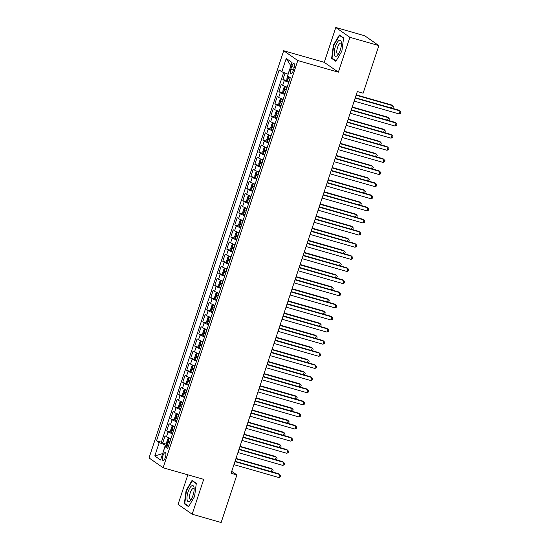 <?xml version="1.0" encoding="UTF-8"?>
<svg xmlns="http://www.w3.org/2000/svg" width="550" height="550" viewBox="0 0 550 550"><rect width="100%" height="100%" fill="white"/><g stroke="black" fill="none" stroke-linecap="round" stroke-linejoin="round"><path stroke-width="0.82" d="M165.378 457.394A4.111 1.416 -74 0 0 165.289 452.595A4.111 1.416 -74 0 0 162.938 455.696A4.111 1.416 -74 0 0 163.027 460.494A4.111 1.416 -74 0 0 165.378 457.394M187.846 474.829L178.069 504.384L192.17 514.209L221.148 522.5L236.878 474.932L231.722 471.343M283.697 50.731L149.029 457.93L163.123 467.754L297.791 60.555L283.697 50.731L324.259 62.343L338.36 72.167L349.882 37.324L335.789 27.5L324.259 62.343M335.789 27.5L364.76 35.791L378.861 45.616L349.882 37.324M285.044 73.047L282.906 79.496L287.148 80.713M287.162 87.182A5.136 0.564 -161.7 0 1 282.7 85.312L281.304 84.343L278.898 91.616L283.154 92.881A3.403 0.371 18.3 0 0 284.996 93.72M283.154 99.296A5.136 0.564 18.3 0 1 278.692 97.433L277.296 96.463L274.89 103.737L279.146 105.002A3.403 0.371 18.3 0 0 280.988 105.841M279.146 111.416A5.136 0.564 18.3 0 1 274.684 109.553L273.288 108.584L270.882 115.858L275.137 117.123A3.403 0.371 18.3 0 0 276.98 117.954M275.137 123.537A5.136 0.564 18.3 0 1 270.676 121.674L269.28 120.704L266.874 127.971L271.129 129.243A3.403 0.371 18.3 0 0 272.972 130.075M271.129 135.657A5.136 0.564 18.3 0 1 266.668 133.787L265.272 132.818L262.873 140.092L267.107 141.309M267.121 147.771A5.136 0.564 18.3 0 1 262.659 145.908L261.264 144.939L258.864 152.213L263.099 153.429M263.113 159.892A5.136 0.564 18.3 0 1 258.651 158.029L257.256 157.059L254.856 164.333L259.105 165.598A3.403 0.371 18.3 0 0 260.947 166.43M259.105 172.012A5.136 0.564 18.3 0 1 254.643 170.149L253.248 169.18L250.848 176.447L255.09 177.664M255.097 184.133A5.136 0.564 18.3 0 1 250.635 182.263L249.239 181.301L246.84 188.567L251.089 189.833A3.403 0.371 18.3 0 0 252.931 190.671M251.089 196.247A5.136 0.564 18.3 0 1 246.627 194.384L245.231 193.414L242.832 200.688L247.081 201.953A3.403 0.371 18.3 0 0 248.923 202.792M247.081 208.367A5.136 0.564 18.3 0 1 242.619 206.504L241.223 205.535L238.824 212.809L243.072 214.074A3.403 0.371 18.3 0 0 244.915 214.906M243.072 220.488A5.136 0.564 18.3 0 1 238.611 218.625L237.215 217.656L234.816 224.923L239.064 226.194A3.403 0.371 18.3 0 0 240.907 227.026M239.064 232.609A5.136 0.564 18.3 0 1 234.603 230.746L233.207 229.776L230.808 237.043L235.056 238.308A3.403 0.371 18.3 0 0 236.899 239.147M235.056 244.722A5.136 0.564 18.3 0 1 230.594 242.859L229.206 241.89L226.799 249.164L231.048 250.429A3.403 0.371 18.3 0 0 232.891 251.268M231.048 256.843A5.136 0.564 18.3 0 1 226.586 254.98L225.197 254.011L222.791 261.284L227.033 262.494M227.04 268.964A5.136 0.564 18.3 0 1 222.578 267.101L221.189 266.131L218.783 273.405L223.032 274.67A3.403 0.371 18.3 0 0 224.874 275.502M223.032 281.084A5.136 0.564 18.3 0 1 218.57 279.221L217.181 278.252L214.775 285.519L219.017 286.736M219.024 293.205A5.136 0.564 18.3 0 1 214.562 291.335L213.173 290.366L210.767 297.639L215.016 298.904A3.403 0.371 18.3 0 0 216.858 299.743M215.016 305.319A5.136 0.564 18.3 0 1 210.554 303.456L209.165 302.486L206.759 309.76L211.001 310.97M211.008 317.439A5.136 0.564 18.3 0 1 206.546 315.576L205.157 314.607L202.751 321.881L206.999 323.146A3.403 0.371 18.3 0 0 208.842 323.978M206.999 329.56A5.136 0.564 18.3 0 1 202.538 327.697L201.149 326.728L198.742 333.994L202.991 335.259A3.403 0.371 18.3 0 0 204.834 336.098M202.991 341.681A5.136 0.564 18.3 0 1 198.529 339.811L197.141 338.841L194.734 346.115L198.983 347.38A3.403 0.371 18.3 0 0 200.826 348.219M198.983 353.794A5.136 0.564 18.3 0 1 194.521 351.931L193.133 350.962L190.726 358.236L194.982 359.501A3.403 0.371 18.3 0 0 196.824 360.339M194.975 365.915A5.136 0.564 18.3 0 1 190.513 364.052L189.124 363.082L186.718 370.356L190.974 371.621A3.403 0.371 18.3 0 0 192.816 372.453M190.967 378.036A5.136 0.564 18.3 0 1 186.505 376.172L185.116 375.203L182.71 382.47L186.966 383.735A3.403 0.371 18.3 0 0 188.808 384.574M186.959 390.156A5.136 0.564 18.3 0 1 182.497 388.286L181.108 387.317L178.702 394.591L182.944 395.808M182.951 402.27A5.136 0.564 18.3 0 1 178.489 400.407L177.1 399.438L174.694 406.711L178.949 407.976A3.403 0.371 18.3 0 0 180.792 408.815M178.942 414.391A5.136 0.564 18.3 0 1 174.481 412.527L173.092 411.558L170.686 418.832L174.928 420.042M174.934 426.511A5.136 0.564 18.3 0 1 170.472 424.648L169.084 423.679L166.678 430.946L170.933 432.217A3.403 0.371 18.3 0 0 172.776 433.049M378.861 45.616L363.131 93.184L357.335 91.527L231.083 473.275L236.878 474.932M291.672 66.578L290.792 69.245A3.981 1.368 -74 0 0 290.881 73.899A3.981 1.368 -74 0 0 293.157 70.895L294.037 68.227A3.981 1.368 -74 0 0 293.954 63.573A3.981 1.368 -74 0 0 291.672 66.578L294.291 67.327M168.169 446.964L164.986 446.676L167.654 448.539L290.297 77.694L287.629 75.838L292.036 62.508L286.248 58.472L281.834 71.802L279.166 69.946L156.523 440.784L159.191 442.64L165.351 445.033L162.69 453.612M164.986 446.676L160.572 460.006L154.784 455.971L159.191 442.64M288.764 82.335A5.136 0.564 -161.7 0 1 284.302 80.465L282.906 79.496M283.649 72.504L161.391 442.179L162.669 443.066L166.925 444.331A3.403 0.371 18.3 0 0 168.767 445.17M170.926 438.632A5.136 0.564 18.3 0 1 166.464 436.762L165.076 435.793L162.669 443.066M172.528 433.785A5.136 0.564 -161.7 0 1 168.066 431.915L166.678 430.946M176.536 421.664A5.136 0.564 -161.7 0 1 172.074 419.801L170.686 418.832M180.544 409.544A5.136 0.564 -161.7 0 1 176.083 407.681L174.694 406.711M184.553 397.423A5.136 0.564 -161.7 0 1 180.091 395.56L178.702 394.591M188.561 385.309A5.136 0.564 -161.7 0 1 184.099 383.439L182.71 382.47M192.569 373.189A5.136 0.564 -161.7 0 1 188.107 371.326L186.718 370.356M196.577 361.068A5.136 0.564 -161.7 0 1 192.115 359.205L190.726 358.236M200.585 348.947A5.136 0.564 -161.7 0 1 196.123 347.084L194.734 346.115M204.593 336.827A5.136 0.564 -161.7 0 1 200.131 334.964L198.742 333.994M208.601 324.713A5.136 0.564 -161.7 0 1 204.139 322.85L202.751 321.881M212.609 312.593A5.136 0.564 -161.7 0 1 208.147 310.729L206.759 309.76M216.617 300.472A5.136 0.564 -161.7 0 1 212.156 298.609L210.767 297.639M220.626 288.351A5.136 0.564 -161.7 0 1 216.164 286.488L214.775 285.519M224.634 276.238A5.136 0.564 -161.7 0 1 220.172 274.368L218.783 273.405M228.642 264.117A5.136 0.564 -161.7 0 1 224.18 262.254L222.791 261.284M232.65 251.996A5.136 0.564 -161.7 0 1 228.188 250.133L226.799 249.164M236.658 239.876A5.136 0.564 -161.7 0 1 232.196 238.012L230.808 237.043M240.666 227.762A5.136 0.564 -161.7 0 1 236.204 225.892L234.816 224.923M244.674 215.641A5.136 0.564 -161.7 0 1 240.212 213.778L238.824 212.809M248.683 203.521A5.136 0.564 -161.7 0 1 244.221 201.657L242.832 200.688M252.691 191.4A5.136 0.564 -161.7 0 1 248.229 189.537L246.84 188.567M256.699 179.286A5.136 0.564 -161.7 0 1 252.237 177.416L250.848 176.447M260.707 167.166A5.136 0.564 -161.7 0 1 256.245 165.303L254.856 164.333M264.715 155.045A5.136 0.564 -161.7 0 1 260.253 153.182L258.864 152.213M268.723 142.924A5.136 0.564 -161.7 0 1 264.261 141.061L262.873 140.092M272.731 130.811A5.136 0.564 -161.7 0 1 268.269 128.941L266.874 127.971M276.739 118.69A5.136 0.564 -161.7 0 1 272.278 116.827L270.882 115.858M280.748 106.569A5.136 0.564 -161.7 0 1 276.286 104.706L274.89 103.737M284.756 94.449A5.136 0.564 -161.7 0 1 280.294 92.586L278.898 91.616M290.943 65.808L287.994 74.188L281.834 71.802M192.17 514.209L203.692 479.366L163.123 467.754M338.36 72.167L297.791 60.555M162.711 453.564L154.784 455.971M168.513 445.933L165.351 445.033M161.391 442.179L156.523 440.784M290.806 65.711L286.248 58.472M333.376 45.21L331.636 58.383L335.878 61.339L341.873 51.123L343.613 37.95L339.371 34.994L333.376 45.21L333.768 45.32M188.588 506.715L194.576 496.499L196.322 483.326L192.074 480.363L186.086 490.579L184.339 503.752L188.588 506.715M332.956 58.761L331.636 58.383M185.659 504.13L184.339 503.752M186.478 490.689L186.086 490.579M355.169 98.065L400.049 110.914L399.053 113.939L354.172 101.097M355.293 97.708L399.101 110.248L400.971 112.056L400.572 113.266L399.053 113.939M287.808 75.962L286.798 79.021L287.162 80.761A3.403 0.371 18.3 0 0 289.004 81.599M391.607 108.103L392.432 105.6L391.476 104.94L356.235 94.848M290.249 77.846A3.403 0.371 -161.7 0 1 288.832 77.248L288.351 78.698A3.403 0.371 18.3 0 0 289.768 79.296M392.219 108.281L392.954 107.951L393.353 106.741L392.432 105.6L356.118 95.205M340.333 49.961A8.346 2.874 -74 0 0 341.385 42.543A8.346 2.874 -74 0 0 338.958 40.494A8.346 2.874 -74 0 0 335.376 46.509A8.346 2.874 -74 0 0 334.517 54.897A8.346 2.874 -74 0 0 337.837 54.931A8.346 2.874 -74 0 0 340.333 49.961M341.447 43.869A5.713 1.966 -74 0 0 340.801 43.134A5.713 1.966 -74 0 0 337.535 47.444A5.713 1.966 -74 0 0 337.652 54.12A5.713 1.966 -74 0 0 338.594 53.838M336.105 60.954L332.049 58.128L333.74 45.368L339.549 35.468L343.571 38.273M340.402 35.716L339.549 35.468M194.061 487.644A8.346 2.874 -74 0 0 189.722 488.173A8.346 2.874 -74 0 0 187.069 499.565A8.346 2.874 -74 0 0 190.548 500.301A8.346 2.874 -74 0 0 194.095 487.912A8.346 2.874 -74 0 0 194.061 487.644M194.157 489.239A5.713 1.966 -74 0 0 193.511 488.503A5.713 1.966 -74 0 0 190.637 491.755A5.713 1.966 -74 0 0 189.544 498.08A5.713 1.966 -74 0 0 190.362 499.489A5.713 1.966 -74 0 0 191.304 499.214M188.815 506.33L184.759 503.504L186.45 490.737L192.252 480.837L196.281 483.643M193.112 481.085L192.252 480.837M351.161 110.186L396.041 123.028L395.044 126.06L350.164 113.211M351.285 109.828L395.092 122.368L396.962 124.169L396.564 125.386L395.044 126.06M347.153 122.299L392.033 135.149L391.036 138.181L346.156 125.331M347.277 121.949L391.084 134.489L392.954 136.29L392.556 137.5L391.036 138.181M343.145 134.42L388.025 147.269L387.028 150.301L342.148 137.452M343.269 134.062L387.076 146.603L388.946 148.411L388.547 149.621L387.028 150.301M339.137 146.541L384.017 159.39L383.02 162.415L338.14 149.572M339.261 146.183L383.068 158.723L384.938 160.531L384.539 161.741L383.02 162.415M286.997 87.663A3.403 0.371 18.3 0 1 285.161 86.824L287.066 87.464M285.127 86.838L283.993 87.505L282.789 91.142L283.147 92.84L285.161 86.824M387.599 120.223L388.424 117.721L387.468 117.054L352.227 106.968M286.241 89.959A3.403 0.371 -161.7 0 1 284.824 89.368L284.343 90.819A3.403 0.371 18.3 0 0 285.759 91.417M388.211 120.395L388.946 120.072L389.345 118.862L388.424 117.721L352.11 107.326M282.996 99.777A3.403 0.371 18.3 0 1 281.153 98.945L283.058 99.578M281.119 98.959L279.984 99.626L278.781 103.256L279.139 104.961L281.153 98.945M383.591 132.337L384.416 129.841L383.46 129.174L348.219 119.089M282.232 102.08A3.403 0.371 -161.7 0 1 280.816 101.482L280.335 102.939A3.403 0.371 18.3 0 0 281.751 103.537M384.203 132.516L384.938 132.192L385.337 130.983L384.416 129.841L348.102 119.446M278.988 111.897A3.403 0.371 18.3 0 1 277.145 111.059L279.049 111.698M277.111 111.079L275.976 111.739L274.773 115.376L275.131 117.074L277.145 111.059M379.582 144.458L380.408 141.955L379.452 141.295L344.211 131.209M278.224 114.201A3.403 0.371 -161.7 0 1 276.808 113.603L276.327 115.06A3.403 0.371 18.3 0 0 277.743 115.651M380.194 144.636L380.93 144.313L381.329 143.096L380.408 141.955L344.094 131.56M274.979 124.018A3.403 0.371 18.3 0 1 273.137 123.179L275.041 123.819M273.103 123.2L271.968 123.86L270.765 127.497L271.123 129.195L273.137 123.179M375.574 156.578L376.399 154.076L375.444 153.416L340.202 143.323M274.216 126.321A3.403 0.371 -161.7 0 1 272.8 125.723L272.319 127.174A3.403 0.371 18.3 0 0 273.735 127.772M376.186 156.757L376.922 156.427L377.321 155.217L376.399 154.076L340.086 143.681M335.129 158.661L380.016 171.504L379.012 174.536L334.132 161.686M335.252 158.304L379.06 170.844L380.93 172.645L380.531 173.862L379.012 174.536M271.033 135.939L269.129 135.3L267.96 135.981L266.757 139.618L267.121 141.357A3.403 0.371 18.3 0 0 268.964 142.196M269.129 135.3A3.403 0.371 18.3 0 0 270.971 136.139M371.566 168.699L372.391 166.196L371.442 165.529L336.194 155.444M270.208 138.435A3.403 0.371 -161.7 0 1 268.792 137.844L268.311 139.294A3.403 0.371 18.3 0 0 269.727 139.892M372.178 168.871L372.914 168.547L373.312 167.338L372.391 166.196L336.077 155.801M331.121 170.782L376.007 183.624L375.004 186.656L330.124 173.807M331.244 170.424L375.052 182.964L376.922 184.766L376.523 185.976L375.004 186.656M267.025 148.053L265.121 147.421L263.952 148.101L262.756 151.731L263.113 153.478A3.403 0.371 18.3 0 0 264.956 154.316M265.121 147.421A3.403 0.371 18.3 0 0 266.963 148.252M367.558 180.819L368.383 178.317L367.434 177.65L332.186 167.564M266.2 150.556A3.403 0.371 -161.7 0 1 264.784 149.958L264.303 151.415A3.403 0.371 18.3 0 0 265.719 152.013M368.177 180.991L368.906 180.668L369.304 179.458L368.383 178.317L332.069 167.922M327.113 182.896L371.999 195.745L370.996 198.777L326.116 185.928M327.236 182.538L371.044 195.078L372.914 196.886L372.515 198.096L370.996 198.777M262.955 160.373A3.403 0.371 18.3 0 1 261.113 159.534L263.017 160.174M261.078 159.555L259.944 160.215L258.748 163.852L259.098 165.55L261.113 159.534M363.55 192.933L364.375 190.438L363.426 189.771L328.178 179.685M262.192 162.676A3.403 0.371 -161.7 0 1 260.776 162.078L260.294 163.536A3.403 0.371 18.3 0 0 261.711 164.134M364.169 193.112L364.897 192.789L365.296 191.572L364.375 190.438L328.061 180.042M323.111 195.016L367.991 207.866L366.987 210.891L322.107 198.048M323.228 194.659L367.036 207.199L368.906 209.007L368.507 210.217L366.987 210.891M259.009 172.294L257.104 171.655L255.936 172.336L254.739 175.972L255.097 177.719A3.403 0.371 18.3 0 0 256.939 178.551M257.104 171.655A3.403 0.371 18.3 0 0 258.947 172.494M359.542 205.054L360.367 202.551L359.418 201.891L324.17 191.799M258.184 174.797A3.403 0.371 -161.7 0 1 256.768 174.199L256.286 175.656A3.403 0.371 18.3 0 0 257.702 176.248M360.161 205.232L360.889 204.909L361.288 203.692L360.367 202.551L324.053 192.156M319.103 207.137L363.983 219.979L362.979 223.011L318.099 210.162M319.22 206.779L363.027 219.319L364.897 221.121L364.499 222.337L362.979 223.011M254.939 184.614A3.403 0.371 18.3 0 1 253.096 183.776L255.001 184.415M253.062 183.789L251.928 184.456L250.731 188.093L251.082 189.791L253.096 183.776M355.534 217.174L356.359 214.672L355.41 214.005L320.162 203.919M254.176 186.917A3.403 0.371 -161.7 0 1 252.759 186.319L252.278 187.77A3.403 0.371 18.3 0 0 253.694 188.368M356.152 217.353L356.881 217.023L357.28 215.813L356.359 214.672L320.045 204.277M315.095 219.258L359.975 232.1L358.971 235.132L314.091 222.282M315.212 218.9L359.019 231.44L360.889 233.241L360.491 234.451L358.971 235.132M250.931 196.728A3.403 0.371 18.3 0 1 249.088 195.896L250.992 196.529M249.054 195.91L247.919 196.577L246.723 200.214L247.074 201.912L249.088 195.896M351.526 229.295L352.351 226.792L351.402 226.126L316.154 216.04M250.167 199.031A3.403 0.371 -161.7 0 1 248.751 198.44L248.27 199.891A3.403 0.371 18.3 0 0 249.686 200.489M352.144 229.467L352.873 229.144L353.272 227.934L352.351 226.792L316.037 216.397M311.087 231.371L355.967 244.221L354.963 247.252L310.083 234.403M311.204 231.014L355.011 243.554L356.888 245.362L356.482 246.572L354.963 247.252M246.923 208.849A3.403 0.371 18.3 0 1 245.08 208.01L246.984 208.649M245.046 208.031L243.918 208.691L242.715 212.327L243.066 214.026L245.08 208.01M347.518 241.409L348.343 238.913L347.394 238.246L312.146 228.161M246.159 211.152A3.403 0.371 -161.7 0 1 244.743 210.554L244.262 212.011A3.403 0.371 18.3 0 0 245.678 212.609M348.136 241.587L348.865 241.264L349.264 240.054L348.343 238.913L312.029 228.518M307.079 243.492L351.959 256.341L350.955 259.366L306.075 246.524M307.196 243.134L351.003 255.674L352.88 257.482L352.474 258.692L350.955 259.366M242.914 220.969A3.403 0.371 18.3 0 1 241.072 220.131L242.976 220.77M241.038 220.151L239.91 220.811L238.707 224.448L239.058 226.146L241.072 220.131M343.509 253.529L344.334 251.027L343.386 250.367L308.137 240.274M242.151 223.272A3.403 0.371 -161.7 0 1 240.735 222.674L240.254 224.132A3.403 0.371 18.3 0 0 241.67 224.723M344.128 253.708L344.857 253.385L345.256 252.168L344.334 251.027L308.021 240.632M238.906 233.09A3.403 0.371 18.3 0 1 237.064 232.251L238.968 232.891M237.029 232.265L235.902 232.932L234.699 236.569L235.049 238.267L237.064 232.251M339.501 265.65L340.326 263.147L339.377 262.488L304.129 252.395M238.143 235.393A3.403 0.371 -161.7 0 1 236.727 234.795L236.246 236.246A3.403 0.371 18.3 0 0 237.662 236.844M340.12 265.829L340.849 265.499L341.248 264.289L340.326 263.147L304.012 252.752M234.898 245.204A3.403 0.371 18.3 0 1 233.056 244.372L234.96 245.004M233.021 244.386L231.894 245.053L230.691 248.689L231.041 250.387L233.056 244.372M335.493 277.771L336.318 275.268L335.369 274.601L300.121 264.516M234.135 247.507A3.403 0.371 -161.7 0 1 232.719 246.916L232.238 248.366A3.403 0.371 18.3 0 0 233.654 248.964M336.112 277.942L336.841 277.619L337.239 276.409L336.318 275.268L300.004 264.873M303.071 255.613L347.951 268.455L346.947 271.487L302.067 258.644M303.188 255.255L346.995 267.795L348.872 269.596L348.466 270.813L346.947 271.487M299.062 267.733L343.942 280.576L342.939 283.607L298.059 270.758M299.179 267.376L342.987 279.916L344.864 281.717L344.458 282.927L342.939 283.607M295.054 279.847L339.934 292.696L338.931 295.728L294.051 282.879M295.171 279.489L338.979 292.029L340.856 293.837L340.45 295.048L338.931 295.728M230.952 257.125L229.048 256.486L227.886 257.173L226.683 260.803L227.04 262.549A3.403 0.371 18.3 0 0 228.883 263.388M229.048 256.486A3.403 0.371 18.3 0 0 230.89 257.324M331.485 289.884L332.31 287.389L331.361 286.722L296.113 276.636M230.127 259.627A3.403 0.371 -161.7 0 1 228.711 259.029L228.229 260.487A3.403 0.371 18.3 0 0 229.646 261.085M332.104 290.063L332.832 289.74L333.231 288.53L332.31 287.389L295.996 276.994M291.046 291.968L335.926 304.817L334.923 307.842L290.043 294.999M291.163 291.61L334.971 304.15L336.847 305.958L336.442 307.168L334.923 307.842M226.882 269.445A3.403 0.371 18.3 0 1 225.039 268.606L226.944 269.246M225.012 268.627L223.877 269.287L222.674 272.924L223.025 274.622L225.039 268.606M327.477 302.005L328.302 299.502L327.353 298.843L292.105 288.75M226.119 271.748A3.403 0.371 -161.7 0 1 224.702 271.15L224.221 272.607A3.403 0.371 18.3 0 0 225.637 273.199M328.096 302.184L328.824 301.861L329.223 300.644L328.302 299.502L291.988 289.107M287.038 304.088L331.918 316.938L330.914 319.962L286.034 307.12M287.155 303.731L330.962 316.271L332.839 318.072L332.434 319.289L330.914 319.962M222.936 281.366L221.031 280.727L219.869 281.407L218.666 285.044L219.024 286.784A3.403 0.371 18.3 0 0 220.866 287.623M221.031 280.727A3.403 0.371 18.3 0 0 222.874 281.566M323.469 314.126L324.294 311.623L323.345 310.963L288.097 300.871M222.111 283.869A3.403 0.371 -161.7 0 1 220.694 283.271L220.213 284.721A3.403 0.371 18.3 0 0 221.629 285.319M324.087 314.304L324.816 313.974L325.215 312.764L324.294 311.623L287.98 301.228M283.03 316.209L327.91 329.051L326.906 332.083L282.026 319.234M283.147 315.851L326.954 328.391L328.831 330.192L328.426 331.409L326.906 332.083M218.866 293.679A3.403 0.371 18.3 0 1 217.023 292.847L218.928 293.48M216.996 292.861L215.861 293.528L214.658 297.165L215.009 298.863L217.023 292.847M319.461 326.246L320.286 323.744L319.337 323.077L284.089 312.991M218.103 295.982A3.403 0.371 -161.7 0 1 216.686 295.391L216.212 296.842A3.403 0.371 18.3 0 0 217.621 297.44M320.079 326.418L320.808 326.095L321.207 324.885L320.286 323.744L283.972 313.349M279.022 328.322L323.902 341.172L322.898 344.204L278.018 331.354M279.139 327.965L322.946 340.505L324.823 342.313L324.418 343.523L322.898 344.204M214.926 305.601L213.015 304.968L211.853 305.649L210.65 309.279L211.008 311.025A3.403 0.371 18.3 0 0 212.85 311.864M213.015 304.968A3.403 0.371 18.3 0 0 214.857 305.8M315.452 338.36L316.278 335.864L315.329 335.197L280.081 325.112M214.094 308.103A3.403 0.371 -161.7 0 1 212.678 307.505L212.204 308.962A3.403 0.371 18.3 0 0 213.613 309.561M316.071 338.539L316.8 338.216L317.199 337.006L316.278 335.864L279.964 325.469M275.014 340.443L319.894 353.293L318.89 356.317L274.01 343.475M275.131 340.086L318.938 352.626L320.815 354.434L320.409 355.644L318.89 356.317M210.849 317.921A3.403 0.371 18.3 0 1 209.007 317.082L210.918 317.721M208.979 317.103L207.845 317.762L206.642 321.399L206.992 323.097L209.007 317.082M311.444 350.481L312.269 347.978L311.321 347.318L276.072 337.226M210.086 320.224A3.403 0.371 -161.7 0 1 208.677 319.626L208.196 321.083A3.403 0.371 18.3 0 0 209.605 321.674M312.063 350.659L312.792 350.336L313.191 349.119L312.269 347.978L275.956 337.583M271.006 352.564L315.886 365.413L314.882 368.438L270.002 355.596M271.123 352.206L314.93 364.746L316.807 366.554L316.401 367.764L314.882 368.438M206.841 330.041A3.403 0.371 18.3 0 1 204.999 329.202L206.91 329.842M204.971 329.216L203.837 329.883L202.634 333.52L202.984 335.218L204.999 329.202M307.436 362.601L308.261 360.099L307.312 359.439L272.064 349.346M206.078 332.344A3.403 0.371 -161.7 0 1 204.669 331.746L204.188 333.197A3.403 0.371 18.3 0 0 205.597 333.795M308.055 362.78L308.784 362.45L309.183 361.24L308.261 360.099L271.947 349.704M266.998 364.684L311.877 377.527L310.874 380.559L265.994 367.709M267.114 364.327L310.922 376.867L312.799 378.668L312.393 379.885L310.874 380.559M202.833 342.155A3.403 0.371 18.3 0 1 200.991 341.323L202.902 341.956M200.963 341.337L199.829 342.004L198.626 345.641L198.976 347.339L200.991 341.323M303.428 374.722L304.253 372.219L303.304 371.553L268.063 361.467M202.07 344.458A3.403 0.371 -161.7 0 1 200.661 343.867L200.179 345.317A3.403 0.371 18.3 0 0 201.589 345.916M304.047 374.894L304.776 374.571L305.174 373.361L304.253 372.219L267.939 361.824M262.989 376.798L307.869 389.647L306.866 392.679L261.986 379.83M263.106 376.441L306.914 388.987L308.791 390.789L308.385 391.999L306.866 392.679M258.981 388.919L303.861 401.768L302.857 404.8L257.978 391.951M259.098 388.561L302.906 401.101L304.782 402.909L304.384 404.119L302.857 404.8M254.973 401.039L299.853 413.889L298.849 416.914L253.969 404.071M255.09 400.682L298.897 413.222L300.774 415.03L300.376 416.24L298.849 416.914M198.825 354.276A3.403 0.371 18.3 0 1 196.982 353.444L198.894 354.076M196.955 353.457L195.821 354.124L194.617 357.754L194.968 359.459L196.955 353.457M299.42 386.836L300.245 384.34L299.296 383.673L264.055 373.587M198.062 356.579A3.403 0.371 -161.7 0 1 196.653 355.981L196.171 357.438A3.403 0.371 18.3 0 0 197.581 358.036M300.039 387.014L300.768 386.691L301.166 385.481L300.245 384.34L263.931 373.945M194.817 366.396A3.403 0.371 18.3 0 1 192.974 365.558L194.886 366.197M192.947 365.578L191.812 366.238L190.609 369.875L190.96 371.573L192.974 365.558M295.412 398.956L296.237 396.454L295.288 395.794L260.047 385.701M194.054 368.699A3.403 0.371 -161.7 0 1 192.644 368.101L192.163 369.559A3.403 0.371 18.3 0 0 193.572 370.15M296.031 399.135L296.759 398.812L297.158 397.595L296.237 396.454L259.923 386.059M190.809 378.517A3.403 0.371 18.3 0 1 188.966 377.678L190.877 378.317M188.939 377.699L187.804 378.359L186.601 381.996L186.952 383.694L188.966 377.678M291.404 411.077L292.236 408.574L291.28 407.914L256.039 397.822M190.046 380.82A3.403 0.371 -161.7 0 1 188.636 380.222L188.155 381.672A3.403 0.371 18.3 0 0 189.564 382.271M292.022 411.256L292.751 410.926L293.15 409.716L292.236 408.574L255.915 398.179M250.965 413.16L295.845 426.002L294.841 429.034L249.961 416.185M251.082 412.803L294.889 425.342L296.766 427.144L296.368 428.361L294.841 429.034M186.869 390.438L184.958 389.799L183.796 390.479L182.593 394.116L182.958 395.856A3.403 0.371 18.3 0 0 184.8 396.694M184.958 389.799A3.403 0.371 18.3 0 0 186.801 390.638M287.396 423.197L288.228 420.695L287.272 420.028L252.031 409.942M186.038 392.934A3.403 0.371 -161.7 0 1 184.628 392.342L184.147 393.793A3.403 0.371 18.3 0 0 185.556 394.391M288.014 423.369L288.743 423.046L289.142 421.836L288.228 420.695L251.907 410.3M246.957 425.274L291.837 438.123L290.833 441.155L245.953 428.306M247.074 424.923L290.881 437.463L292.758 439.264L292.359 440.474L290.833 441.155M182.792 402.751A3.403 0.371 18.3 0 1 180.95 401.919L182.861 402.552M180.923 401.933L179.788 402.6L178.585 406.23L178.936 407.935L180.95 401.919M283.387 435.311L284.219 432.816L283.264 432.149L248.022 422.063M182.029 405.054A3.403 0.371 -161.7 0 1 180.62 404.456L180.139 405.914A3.403 0.371 18.3 0 0 181.548 406.512M284.006 435.49L284.735 435.167L285.134 433.957L284.219 432.816L247.899 422.421M242.949 437.394L287.829 450.244L286.825 453.276L241.945 440.426M243.066 437.037L286.873 449.577L288.75 451.385L288.351 452.595L286.825 453.276M178.853 414.672L176.942 414.033L175.78 414.714L174.577 418.351L174.941 420.097A3.403 0.371 18.3 0 0 176.784 420.929M174.928 420.049L176.914 414.054A3.403 0.371 18.3 0 0 178.784 414.872M279.379 447.432L280.211 444.929L279.256 444.269L244.014 434.184M178.021 417.175A3.403 0.371 -161.7 0 1 176.612 416.577L176.131 418.034A3.403 0.371 18.3 0 0 177.54 418.626M279.998 447.611L280.727 447.288L281.126 446.071L280.211 444.929L243.891 434.534M238.941 449.515L283.821 462.364L282.817 465.389L237.937 452.547M239.058 449.158L282.865 461.697L284.742 463.506L284.343 464.716L282.817 465.389M174.776 426.993A3.403 0.371 18.3 0 1 172.934 426.154L174.845 426.793M172.906 426.174L171.772 426.834L170.569 430.471L170.919 432.169L172.934 426.154M275.371 459.553L276.203 457.05L275.248 456.39L240.006 446.297M174.013 429.296A3.403 0.371 -161.7 0 1 172.604 428.697L172.123 430.148A3.403 0.371 18.3 0 0 173.532 430.746M275.99 459.731L276.719 459.401L277.118 458.191L276.203 457.05L239.883 446.655M234.933 461.636L279.812 474.478L278.809 477.51L233.929 464.661M235.049 461.278L278.864 473.818L280.734 475.619L280.335 476.836L278.809 477.51M170.768 439.113A3.403 0.371 18.3 0 1 168.926 438.274L170.837 438.914M168.898 438.288L167.764 438.955L166.561 442.592L166.911 444.29L168.926 438.274M271.363 471.673L272.195 469.171L271.239 468.504L235.998 458.418M170.005 441.409A3.403 0.371 -161.7 0 1 168.596 440.818L168.114 442.269A3.403 0.371 18.3 0 0 169.524 442.867M271.982 471.845L272.711 471.522L273.116 470.312L272.195 469.171L235.881 458.776M282.7 85.312L284.302 80.465M166.464 436.762L168.066 431.915M170.472 424.648L172.074 419.801M174.481 412.527L176.083 407.681M178.489 400.407L180.091 395.56M182.497 388.286L184.099 383.439M186.505 376.172L188.107 371.326M190.513 364.052L192.115 359.205M194.521 351.931L196.123 347.084M198.529 339.811L200.131 334.964M202.538 327.697L204.139 322.85M206.546 315.576L208.147 310.729M210.554 303.456L212.156 298.609M214.562 291.335L216.164 286.488M218.57 279.221L220.172 274.368M222.578 267.101L224.18 262.254M226.586 254.98L228.188 250.133M230.594 242.859L232.196 238.012M234.603 230.746L236.204 225.892M238.611 218.625L240.212 213.778M242.619 206.504L244.221 201.657M246.627 194.384L248.229 189.537M250.635 182.263L252.237 177.416M254.643 170.149L256.245 165.303M258.651 158.029L260.253 153.182M262.659 145.908L264.261 141.061M266.668 133.787L268.269 128.941M270.676 121.674L272.278 116.827M274.684 109.553L276.286 104.706M278.692 97.433L280.294 92.586M293.446 70.008L290.792 69.245M288.551 76.484L287.155 80.719M289.822 79.124L288.351 78.698M285.814 91.238L284.343 90.819M281.806 103.359L280.335 102.939M277.798 115.479L276.327 115.06M273.79 127.6L272.319 127.174M269.094 135.314L267.114 141.316M269.782 139.721L268.311 139.294M265.086 147.434L263.106 153.436M265.774 151.834L264.303 151.415M261.766 163.955L260.294 163.536M257.07 171.676L255.09 177.671M257.757 176.076L256.286 175.656M253.749 188.196L252.278 187.77M249.741 200.31L248.27 199.891M245.733 212.431L244.262 212.011M241.725 224.551L240.254 224.132M237.717 236.672L236.246 236.246M233.709 248.786L232.238 248.366M229.02 256.506L227.033 262.508M229.708 260.906L228.229 260.487M225.699 273.027L224.221 272.607M221.004 280.741L219.017 286.743M221.691 285.147L220.213 284.721M217.683 297.261L216.212 296.842M212.988 304.982L211.001 310.984M213.675 309.382L212.204 308.962M209.667 321.502L208.196 321.083M205.659 333.623L204.188 333.197M201.651 345.737L200.179 345.317M197.643 357.857L196.171 357.438M193.634 369.978L192.163 369.559M189.626 382.099L188.155 381.672M184.931 389.812L182.944 395.814M185.618 394.212L184.147 393.793M181.61 406.333L180.139 405.914M177.602 418.454L176.131 418.034M173.594 430.574L172.123 430.148M169.586 442.695L168.114 442.269"/></g></svg>
